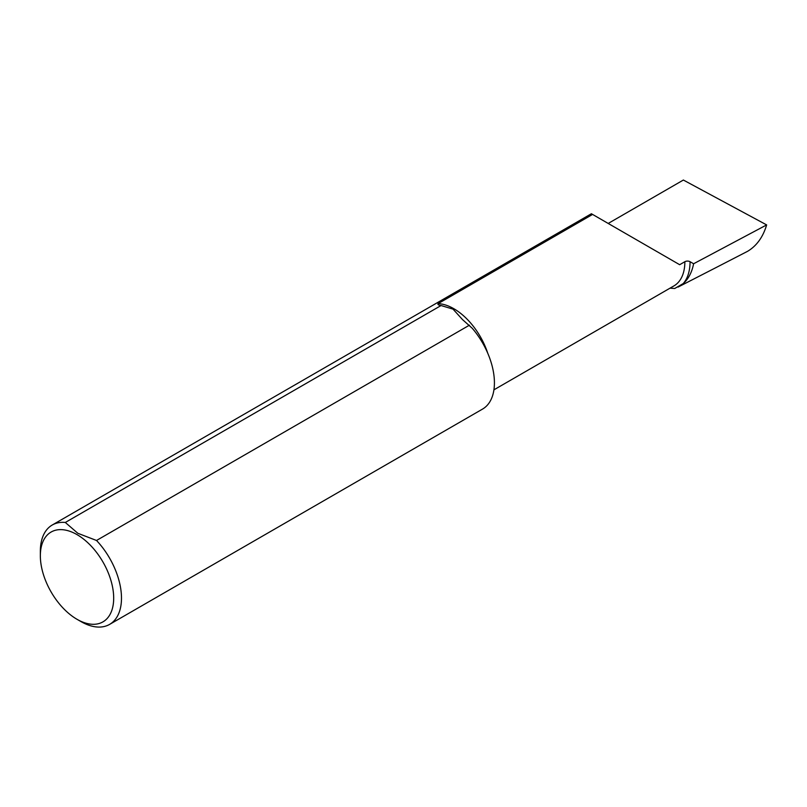<?xml version="1.0" encoding="UTF-8"?>
<svg xmlns="http://www.w3.org/2000/svg" width="807" height="807" viewBox="0 0 807 807"><rect width="100%" height="100%" fill="white"/><g stroke="black" fill="none" stroke-linecap="round" stroke-linejoin="round"><path stroke-width="1.21" d="M469.462 325.16L96.517 540.478A57.368 33.127 60 0 1 109.601 624.396L482.536 409.088A57.368 33.127 -120 0 0 472.226 328.247L462.482 319.562L453.03 309.131L441.066 305.53C438.504 305.167 437.505 304.532 438.07 303.644L592.58 214.43L591.39 213.744L52.233 525.024A57.368 33.127 60 0 1 65.317 522.462L441.066 305.53M80.922 621.551L77.018 619.302A51.86 29.94 -120 0 0 113.686 598.138A51.86 29.94 -120 0 0 77.018 534.617A51.86 29.94 -120 0 0 40.35 555.791A51.86 29.94 -120 0 0 77.018 619.302L80.922 621.551A57.368 33.127 60 0 0 109.601 624.396M96.517 540.478L77.795 533.266L65.317 522.462M592.58 214.43L679.665 264.706L684.861 261.71A3.672 2.118 180 0 1 690.056 261.71L693.606 263.758L766.65 224.911L683.368 180.042L608.196 223.448M40.35 555.791L40.35 551.292A57.368 33.127 60 0 1 52.233 525.024M714.921 268.156L747.605 251.3C756.663 245.873 763.008 237.076 766.65 224.911M690.056 261.71A56.561 32.653 60 0 1 683.236 283.57L674.753 288.482L670.022 288.17M683.236 283.57A74.486 43.003 -120 0 0 693.606 263.758M438.07 303.644A52.889 30.535 60 0 1 453.847 308.718A52.889 30.535 60 0 1 487.761 353.264M684.861 261.71A52.889 30.535 60 0 1 673.906 285.92L493.924 389.831M678.112 287.05L722.235 264.393"/></g></svg>
